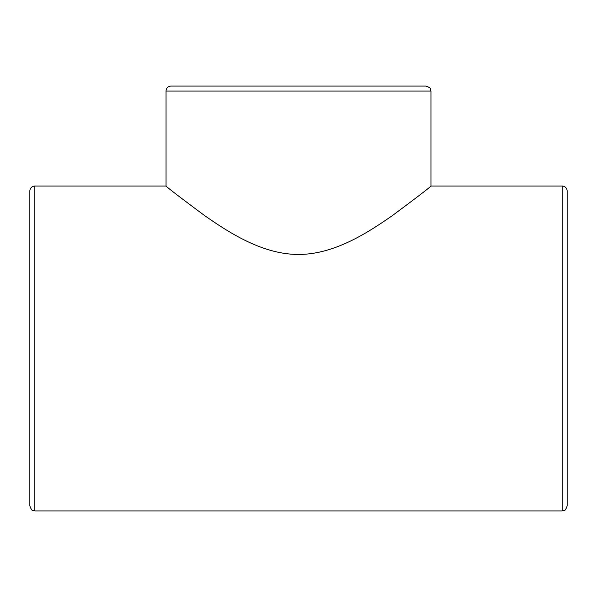 <?xml version="1.0" encoding="UTF-8"?>
<svg xmlns="http://www.w3.org/2000/svg" width="597" height="597" viewBox="0 0 597 597"><rect width="100%" height="100%" fill="white"/><g stroke="black" fill="none" stroke-linecap="round" stroke-linejoin="round"><path stroke-width="0.9" d="M398.46 86.08L198.54 86.08M34.85 186.04A5 5 0 0 0 29.85 191.04L29.85 505.92C32.35 512.853 33.499 509.98 34.85 510.92L34.85 186.04L166.048 186.04L166.048 91.08A5 5 0 0 1 171.048 86.08L425.952 86.08C432.788 88.453 429.989 89.595 430.952 91.08L430.952 186.04L562.15 186.04A5 5 0 0 1 567.15 191.04L567.15 223.524M430.952 186.04C429.624 187.615 416.699 197.517 392.154 215.763C369.065 231.733 335.029 254.509 298.5 254.441C261.971 254.509 227.935 231.733 204.846 215.763C180.301 197.517 167.376 187.615 166.048 186.04M562.15 186.04L562.15 510.92C563.628 509.965 564.769 512.756 567.15 505.92L567.15 191.04M166.048 91.08L430.952 91.08M562.15 510.92L34.85 510.92"/></g></svg>
